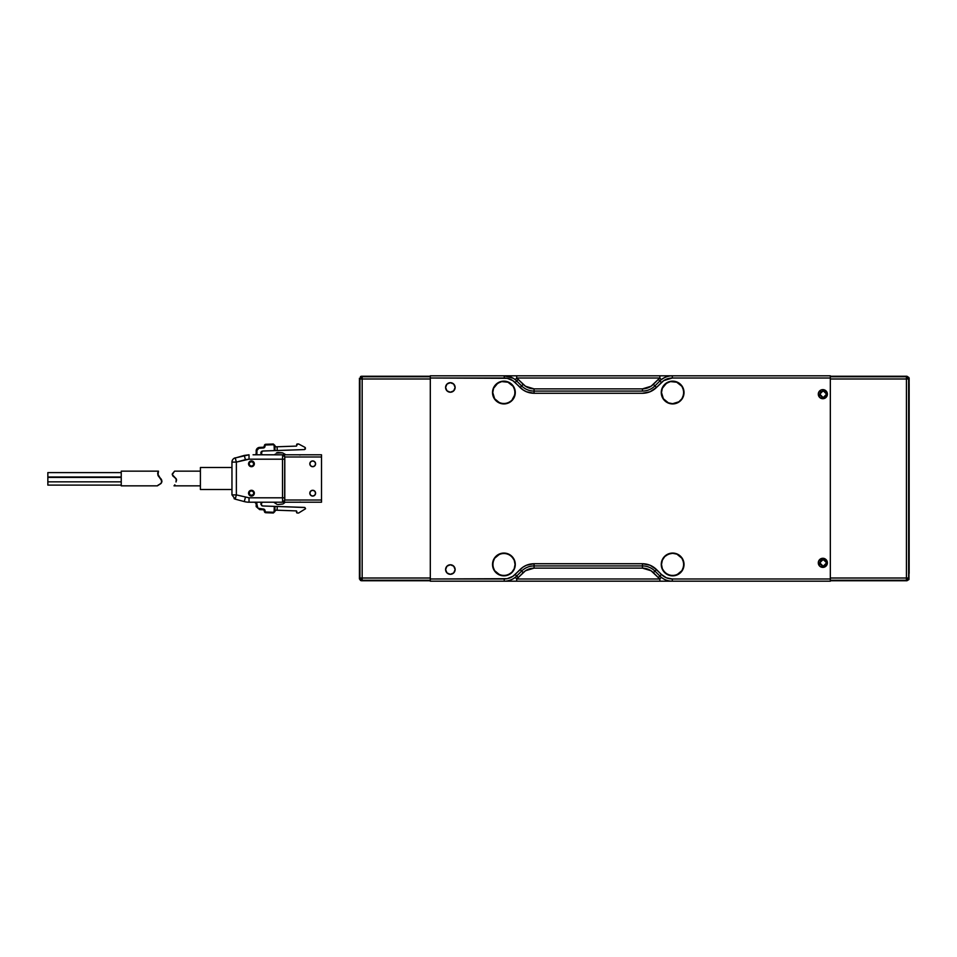 <?xml version="1.0" encoding="UTF-8"?>
<svg xmlns="http://www.w3.org/2000/svg" width="957" height="957" viewBox="0 0 957 957"><rect width="100%" height="100%" fill="white"/><g stroke="black" fill="none" stroke-linecap="round" stroke-linejoin="round"><path stroke-width="1.44" d="M822.841 567.381A4.546 4.546 0 0 1 818.295 562.836A4.546 4.546 0 0 1 822.841 558.29L819.623 559.618L818.295 562.836L819.623 566.054L822.841 567.381L826.058 566.054L827.398 562.836L826.058 559.618L822.841 558.29A4.546 4.546 0 0 1 827.398 562.836A4.546 4.546 0 0 1 822.841 567.381M672.639 575.851A11.388 11.388 0 0 1 661.263 564.463A11.388 11.388 0 0 1 672.639 553.074A11.388 11.388 0 0 1 684.028 564.463A11.388 11.388 0 0 1 672.639 575.851L677.006 574.978L680.69 572.513L683.166 568.817L684.028 564.463L683.166 560.108L680.69 556.412L677.006 553.947L672.639 553.074L668.285 553.947L664.601 556.412L662.124 560.108L661.263 564.463L662.124 568.817L664.601 572.513L668.285 574.978L672.639 575.851M503.896 575.851A11.388 11.388 0 0 1 492.52 564.463A11.388 11.388 0 0 1 503.896 553.074A11.388 11.388 0 0 1 515.285 564.463A11.388 11.388 0 0 1 503.896 575.851L508.251 574.978L511.947 572.513L514.411 568.817L515.285 564.463L514.411 560.108L511.947 556.412L508.251 553.947L503.896 553.074L499.542 553.947L495.846 556.412L493.381 560.108L492.52 564.463L493.381 568.817L495.846 572.513L499.542 574.978L503.896 575.851M503.896 403.926A11.388 11.388 0 0 1 492.52 392.537A11.388 11.388 0 0 1 503.896 381.149A11.388 11.388 0 0 1 515.285 392.537A11.388 11.388 0 0 1 503.896 403.926L508.251 403.053L511.947 400.588L514.411 396.892L515.285 392.537L514.411 388.183L511.947 384.487L508.251 382.022L503.896 381.149L499.542 382.022L495.846 384.487L493.381 388.183L492.52 392.537L493.381 396.892L495.846 400.588L499.542 403.053L503.896 403.926M672.639 403.926A11.388 11.388 0 0 1 661.263 392.537A11.388 11.388 0 0 1 672.639 381.149A11.388 11.388 0 0 1 684.028 392.537A11.388 11.388 0 0 1 672.639 403.926L677.006 403.053L680.69 400.588L683.166 396.892L684.028 392.537L683.166 388.183L680.69 384.487L677.006 382.022L672.639 381.149L668.285 382.022L664.601 384.487L662.124 388.183L661.263 392.537L662.124 396.892L664.601 400.588L668.285 403.053L672.639 403.926M824.348 398.459A59.741 59.741 0 0 1 824.563 397.287L824.348 398.459A4.546 4.546 0 0 0 826.058 397.382L827.051 395.911L827.051 392.418L824.587 389.966L821.106 389.966L819.623 390.946L818.295 394.164L819.623 397.382L822.841 398.71A4.546 4.546 0 0 1 818.295 394.164A4.546 4.546 0 0 1 822.841 389.619A4.546 4.546 0 0 1 827.398 394.164A4.546 4.546 0 0 1 822.841 398.71L826.058 397.382A4.546 4.546 0 0 0 826.166 391.054L825.855 392.047A59.741 59.741 0 0 1 826.166 391.054M450.352 392.226A4.773 4.773 0 0 1 445.591 387.453A4.773 4.773 0 0 1 450.352 382.692A4.773 4.773 0 0 1 455.125 387.453A4.773 4.773 0 0 1 450.352 392.226L453.726 390.827L455.125 387.453L453.726 384.08L450.352 382.692L446.979 384.08L445.591 387.453L446.979 390.827L450.352 392.226M450.352 574.308A4.773 4.773 0 0 1 445.591 569.547A4.773 4.773 0 0 1 450.352 564.774A4.773 4.773 0 0 1 455.125 569.547A4.773 4.773 0 0 1 450.352 574.308L453.726 572.92L455.125 569.547L453.726 566.173L450.352 564.774L446.979 566.173L445.591 569.547L446.979 572.92L450.352 574.308M654.05 567.465L661.419 574.475L656.478 569.535L654.911 571.09A17.609 17.609 0 0 0 642.458 565.922L642.458 563.721L642.458 565.922L534.078 565.922L534.078 563.721L534.078 565.922A17.609 17.609 0 0 0 521.625 571.09L520.07 569.535L521.625 571.09A17.609 17.609 0 0 1 534.078 565.922L534.078 568.123L534.078 565.922L642.458 565.922L642.458 568.123L642.458 565.922A17.609 17.609 0 0 1 654.911 571.09L653.356 572.645C650.317 569.726 646.681 568.219 642.458 568.123L534.078 568.123C529.867 568.219 526.23 569.714 523.18 572.645L521.625 571.09L516.684 576.03L518.239 577.585L516.684 578.985L516.684 581.198L659.863 581.198L659.863 578.985L658.308 577.585L659.863 578.985L516.684 578.985L525.501 570.743L534.078 568.123L642.458 568.123L651.047 570.743L658.308 577.585L659.863 576.03L658.308 577.585L653.356 572.645L656.478 569.535L661.419 574.475L656.478 569.535C652.566 565.743 647.901 563.817 642.458 563.721L534.078 563.721C528.647 563.817 523.981 565.743 520.07 569.535L515.129 574.475L516.684 576.03A17.609 17.609 0 0 1 504.231 581.198A17.609 17.609 0 0 0 516.684 576.03L521.625 571.09L523.18 572.645L518.239 577.585L515.129 574.475C512.091 577.418 508.454 578.925 504.231 578.985L430.303 578.985L430.303 378.015L504.231 378.015C508.454 378.075 512.091 379.582 515.129 382.525L520.07 387.465L523.18 384.355C526.23 387.274 529.855 388.781 534.078 388.877L534.078 391.078A17.609 17.609 0 0 1 521.625 385.91L516.684 380.97L518.239 379.415L523.18 384.355L521.625 385.91L516.684 380.97A17.609 17.609 0 0 0 504.231 375.802L513.227 378.278L504.231 375.802A17.609 17.609 0 0 1 516.684 380.97L515.129 382.525L518.239 379.415L516.684 378.015L659.863 378.015L658.308 379.415L659.863 380.97L654.911 385.91L653.356 384.355L658.308 379.415L651.047 386.257L642.458 388.877L534.078 388.877L525.501 386.257L516.684 378.015L659.863 378.015L661.251 379.726C662.615 378.135 668.524 375.575 672.316 375.802L516.684 375.802L516.684 378.015L516.684 375.802L430.303 375.802L430.303 378.015L430.303 375.802L516.684 375.802L504.231 375.802L504.231 378.015L504.542 375.814M671.981 375.802L672.316 375.802A17.609 17.609 0 0 0 659.863 380.97L661.419 382.525L659.863 380.97L654.911 385.91L656.478 387.465L654.911 385.91A17.609 17.609 -0 0 1 642.458 391.078L642.458 388.877C646.681 388.781 650.305 387.286 653.356 384.355L654.911 385.91A17.609 17.609 -0 0 1 642.458 391.078L534.078 391.078L534.078 393.279L534.078 388.877L642.458 388.877L642.458 391.078L534.078 391.078A17.609 17.609 0 0 1 521.625 385.91L520.07 387.465C523.981 391.257 528.647 393.183 534.078 393.279L642.458 393.279C647.901 393.183 652.566 391.257 656.478 387.465L661.419 382.525C664.457 379.582 668.094 378.075 672.316 378.015L830.329 378.015L830.329 578.985L672.316 578.985L672.316 581.198A17.609 17.609 0 0 1 659.863 576.03L654.911 571.09L659.863 576.03A17.609 17.609 0 0 0 672.316 581.198L830.329 581.198L830.329 578.985L672.316 578.985L672.316 581.198L659.863 581.198L659.863 578.985L661.251 577.274L659.863 578.985L516.684 578.985L515.297 577.274C513.885 578.865 508.179 581.401 504.231 581.198L516.684 581.198L516.684 578.985L515.297 577.274C513.885 578.865 508.179 581.401 504.231 581.198L504.231 578.985L504.231 581.198L830.329 581.198L830.329 375.802L672.316 375.802A17.609 17.609 0 0 0 659.863 380.97L658.308 379.415L659.863 378.015L659.863 375.802L659.863 378.015L661.251 379.726M515.297 379.726L516.684 378.015L515.297 379.726M653.499 567.082L656.478 569.535L650.042 565.228L642.458 563.721L534.078 563.721L526.506 565.228L523.048 567.082L512.808 576.377L507.198 578.698L430.303 578.985L430.303 581.198L430.303 378.015L507.198 378.302L512.808 380.623L523.048 389.918L526.506 391.772L534.078 393.279L642.458 393.279L650.042 391.772L656.454 387.489M659.863 375.802L516.684 375.802M430.303 581.198L504.231 581.198L430.303 581.198M504.554 581.198L516.684 581.198M659.863 581.198L672.316 581.198M656.478 387.465L663.727 380.623L672.316 378.015L672.316 375.802L672.316 378.015L830.329 378.015L830.329 375.802L672.316 375.802M672.316 578.985C668.094 578.925 664.457 577.418 661.419 574.475L659.863 576.03L661.419 574.475L666.419 577.813L672.316 578.985M826.166 565.946A59.741 59.741 0 0 1 825.855 564.953L826.166 565.946A4.546 4.546 0 0 0 824.348 558.541L824.563 559.713A59.741 59.741 0 0 1 824.348 558.541M682.951 568.733L683.8 564.463A11.161 11.161 0 0 1 672.639 575.624A11.161 11.161 0 0 1 661.49 564.463L662.34 568.733L664.756 572.346L668.381 574.774L672.639 575.624L676.91 574.774L681.922 570.659L683.585 566.64L683.585 562.285L681.922 558.266L676.91 554.151L672.639 553.302L668.381 554.151L664.756 556.579L662.34 560.192L661.49 564.463L662.34 568.733M511.792 384.654L508.167 382.226L501.719 381.592L497.7 383.267L493.597 388.267L492.747 392.537L494.625 398.734L499.626 402.849L503.896 403.698A11.161 11.161 0 0 1 492.747 392.537A11.161 11.161 0 0 1 503.896 381.376A11.161 11.161 0 0 1 515.057 392.537A11.161 11.161 0 0 1 503.896 403.698L508.167 402.849L511.792 400.421L514.842 394.715L514.842 390.36L513.179 386.341L507.772 382.082M680.535 384.654L676.91 382.226L670.474 381.592L666.443 383.267L662.34 388.267L661.49 392.537L663.368 398.734L668.381 402.849L672.639 403.698A11.161 11.161 0 0 1 661.49 392.537A11.161 11.161 0 0 1 672.639 381.376A11.161 11.161 0 0 1 683.8 392.537A11.161 11.161 0 0 1 672.639 403.698L678.848 401.808L681.922 398.734L683.585 394.715L683.585 390.36L681.922 386.341L676.551 382.082M514.208 568.733L515.057 564.463A11.161 11.161 0 0 1 503.896 575.624A11.161 11.161 0 0 1 492.747 564.463A11.161 11.161 0 0 1 503.896 553.302A11.161 11.161 0 0 1 515.057 564.463L514.208 560.192L511.792 556.579L508.167 554.151L503.896 553.302L499.626 554.151L494.625 558.266L492.963 562.285L492.963 566.64L494.625 570.659L499.626 574.774L503.896 575.624L508.167 574.774L511.792 572.346L514.208 568.733L515.057 564.463L514.208 560.192M642.458 393.279L645.628 393.016M651.825 390.923L653.045 390.205M534.078 563.721L530.908 563.984M524.711 566.077L523.491 566.795M646.812 564.211L648.188 564.57L646.812 564.211M650.545 565.455L651.825 566.077L650.545 565.455M527.008 565.025L528.36 564.57L527.008 565.025M529.723 392.789L528.36 392.43L529.723 392.789M525.991 391.545L524.711 390.923L525.991 391.545M649.528 391.975L648.188 392.43L649.528 391.975M663.368 570.659L666.443 573.733L670.474 575.408L674.817 575.408L678.848 573.733M662.34 560.192L661.49 564.463A11.161 11.161 0 0 1 672.639 553.302A11.161 11.161 0 0 1 683.8 564.463L682.951 560.192M681.922 558.266L676.91 554.151L672.639 553.302M670.474 553.517L666.443 555.192M494.625 398.734L497.7 401.808L501.719 403.483L506.074 403.483L510.093 401.808M514.208 396.808L515.057 392.537L514.208 388.267M499.626 382.226L496.013 384.654M493.597 388.267L492.747 392.537L493.597 396.808M672.639 403.698L678.848 401.808M682.951 396.808L683.8 392.537L682.951 388.267M672.639 381.376L670.474 381.592M668.381 382.226L664.756 384.654M662.34 388.267L661.49 392.537L662.34 396.808M663.368 398.734L666.443 401.808M668.381 402.849L670.474 403.483M493.597 560.192L492.747 564.463L493.597 568.733M494.625 570.659L497.7 573.733L501.719 575.408L506.074 575.408L510.093 573.733M513.179 558.266L510.093 555.192L506.074 553.517L501.719 553.517L497.7 555.192M823.176 559.414L826.597 562.836L823.176 566.317L820.017 564.14L820.759 560.419L824.479 559.678L826.597 562.836L825.592 565.252L823.176 566.257L819.766 562.836L823.176 559.414M823.176 390.743L826.597 394.164L823.176 397.645L820.017 395.468L820.759 391.748L824.479 391.006L826.597 394.164L825.592 396.581L823.176 397.586L819.766 394.164L823.176 390.743M909.15 383.625L909.15 522.63L908.983 377.608L906.949 376.245L830.329 376.245L906.949 376.245L909.15 378.314L906.423 378.984L906.423 376.783L830.329 376.783L906.423 376.783L907.978 377.429L908.624 378.984L907.667 377.74L907.954 378.984L906.423 378.984L906.423 578.016L830.329 578.016L830.329 378.984L906.423 378.984L906.423 377.441L907.978 377.429L906.423 377.441L906.949 376.245L906.423 376.783L907.978 377.429L908.624 378.984L909.15 378.446L909.102 384.068M906.423 580.217L830.329 580.217L906.423 580.217L906.423 578.016L906.423 580.217L907.978 579.571L906.423 579.559L907.667 579.26L907.954 578.016L830.329 578.016L830.329 378.984L906.423 378.984L906.423 578.016L907.954 578.016L907.978 579.571L908.624 578.016L907.954 578.016L908.624 578.016L908.624 378.984L908.983 579.392L906.949 580.755L830.329 580.755L906.626 580.432M908.217 578.136L908.827 578.231M906.949 580.755L908.911 579.547L908.624 578.016M909.15 573.375L909.15 522.63L908.983 572.537M174.018 485.845L200.396 485.845L174.018 485.845L174.593 485.151L174.018 485.845M174.868 484.78L174.174 485.666M173.42 472.519L172.272 473.954L172.798 475.928L172.284 473.942L174.581 471.155L200.408 471.155L174.581 471.155L172.248 474.612L176.303 478.931L176.531 480.486M176.519 480.558L175.753 478.237L172.786 475.904L176.303 478.931L176.016 481.969L176.543 479.636L175.167 477.878M231.965 467.495L200.408 467.495L200.396 489.505L231.965 489.505L200.396 489.505L200.408 467.495L231.965 467.495M251.44 461.513A2.309 2.309 0 0 0 249.179 464.277A2.309 2.309 0 0 0 251.44 466.131A2.309 2.309 0 0 1 249.131 463.822A2.309 2.309 0 0 1 251.44 461.513A2.309 2.309 0 0 1 253.761 463.822A2.309 2.309 0 0 1 251.44 466.131A2.309 2.309 0 0 0 253.581 462.937A2.309 2.309 0 0 0 251.452 461.513L252.325 461.681L249.813 462.183L249.131 463.822L249.813 465.461L251.44 466.131L250.567 465.951M251.44 490.869L253.079 491.539L253.761 493.178A2.309 2.309 0 0 1 251.44 495.487A2.309 2.309 0 0 1 249.131 493.178A2.309 2.309 0 0 0 253.079 494.817A2.309 2.309 0 0 0 251.44 490.869A2.309 2.309 0 0 0 249.131 493.178A2.309 2.309 0 0 1 251.44 490.869A2.309 2.309 0 0 1 253.761 493.178L253.079 494.817L250.567 495.319L249.131 493.178L249.813 491.539L251.44 490.869L250.567 491.049M252.325 461.681L253.761 463.822L253.079 465.461L251.44 466.131M251.44 466.705A2.895 2.895 0 0 1 248.557 463.822A2.895 2.895 0 0 1 251.44 460.927L249.406 461.776L248.557 463.822L249.406 465.868L251.44 466.705L253.485 465.868L254.335 463.822L253.485 461.776L251.44 460.927A2.895 2.895 0 0 1 254.335 463.822A2.895 2.895 0 0 1 251.44 466.705L252.552 466.49M309.817 493.178A2.895 2.895 0 0 1 312.7 490.283A2.895 2.895 0 0 1 315.595 493.178A2.895 2.895 0 0 1 312.7 496.073A2.895 2.895 0 0 1 309.817 493.178A2.895 2.895 0 0 0 311.599 495.846A2.895 2.895 0 0 0 315.595 493.178L314.745 491.132L312.7 490.283L310.654 491.132L309.817 493.178L310.654 495.224L312.7 496.073L314.745 495.224L315.595 493.178A2.895 2.895 0 0 0 312.7 490.283L311.599 490.51M251.44 496.073A2.895 2.895 0 0 1 248.557 493.178A2.895 2.895 0 0 1 251.44 490.283L249.406 491.132L248.557 493.178L249.406 495.224L251.44 496.073L253.485 495.224L254.335 493.178L253.485 491.132L251.44 490.283A2.895 2.895 0 0 1 254.335 493.178A2.895 2.895 0 0 1 251.44 496.073L250.339 495.846M311.599 461.154A2.895 2.895 0 0 0 309.817 463.822A2.895 2.895 0 0 1 312.7 460.927A2.895 2.895 0 0 1 315.595 463.822A2.895 2.895 0 0 1 312.7 466.705A2.895 2.895 0 0 1 309.817 463.822A2.895 2.895 0 0 0 315.367 464.923A2.895 2.895 0 0 0 315.595 463.822L314.745 461.776L312.7 460.927L310.654 461.776L309.817 463.822L310.654 465.868L312.7 466.705L314.745 465.868L315.595 463.822A2.895 2.895 0 0 0 313.812 461.154M253.497 454.79L255.519 454.802M296.969 512.976L298.584 513.036L305.522 508.765L298.584 513.036L296.969 512.976L296.455 510.906L276.489 510.201M275.137 510.524L275.927 510.189L274.862 511.182M274.862 445.818L275.891 446.811L274.862 445.818M273.331 512.988L273.355 512.258L273.331 512.988L265.783 512.725L265.807 511.995L265.783 512.725A1.471 1.471 0 0 1 264.359 511.253A1.471 1.471 0 0 0 265.783 512.725L273.331 512.988A1.471 1.471 0 0 0 273.379 512.988L274.85 511.576L273.379 512.988A1.471 1.471 0 0 1 273.331 512.988A1.471 1.471 0 0 0 273.379 512.988L274.85 511.576L275.03 506.397L277.231 506.468L277.099 510.225L296.455 510.906L296.55 512.533M274.85 445.424L275.03 450.603L274.85 445.424L273.331 444.012L274.85 445.424M265.807 445.005L273.355 444.742L273.331 444.012L273.355 444.742L265.807 445.005L265.783 444.275L273.331 444.012L265.783 444.275A1.471 1.471 0 0 0 264.359 445.795A1.471 1.471 0 0 1 265.783 444.275L264.371 446.189A1.029 1.029 0 0 1 263.39 447.254L264.371 446.189A1.029 1.029 0 0 1 263.39 447.254L259.658 447.386L259.682 448.115L264.06 447.84L259.658 447.386A3.672 3.672 0 0 0 256.177 450.376L258.761 448.295L263.414 447.984M264.359 511.253L265.113 510.835L264.359 511.253M305.522 508.49L304.541 507.425L277.231 506.468L277.099 510.225L275.927 510.189M265.807 511.995L264.371 510.811A1.029 1.029 0 0 1 264.371 510.811L265.113 510.835L264.371 510.775A1.029 1.029 0 0 1 264.371 510.811L265.807 511.995L273.355 512.258L265.807 511.995L273.355 512.258L274.121 511.54L273.642 512.21M296.455 446.094L275.927 446.811L296.455 446.094M296.849 445.531L296.969 444.024L298.584 443.964L296.574 444.586L298.584 443.964L304.972 447.362L298.584 443.964M305.367 447.732L304.541 449.575L305.462 448.905L304.541 449.575L277.231 450.532L277.099 446.775L277.231 450.532L275.03 450.603M273.355 444.742L274.121 445.46L274.3 450.627L262.565 451.034L260.998 453.702L262.565 451.034L274.3 450.627L274.121 445.46L273.355 444.742M296.849 511.469L296.574 512.414M304.924 507.521L275.676 506.42M274.85 511.576L275.03 506.397L274.3 506.373L274.121 511.54L274.3 506.373L262.565 505.966L260.866 503.968L262.625 502.21L256.356 502.21L257.9 508.203L264.036 509.16L265.113 510.775L264.048 509.16L263.39 509.746L264.371 510.775L263.39 509.746L259.658 509.614L263.39 509.746L263.414 509.016L259.682 508.885L259.658 509.614L256.177 506.624L259.658 509.614L256.177 506.624L256.177 503.669L256.177 506.624L256.919 506.552L256.356 502.21L256.919 503.669L256.177 503.669L256.919 503.669L256.356 502.21L256.919 503.669M275.197 506.409L262.565 505.966L260.866 504.195L261.907 505.81M264.993 510.141L264.048 509.16M260.998 503.298L262.625 502.21L261.381 502.724M265.113 510.775L263.414 509.016M265.005 446.811L264.06 447.84L265.101 445.771M256.775 454.085L256.919 450.448L259.658 447.386A3.672 3.672 0 0 0 256.177 450.376L256.177 453.331L256.919 453.331L256.919 450.448L256.177 450.376L256.177 453.331A1.471 1.471 0 0 1 254.718 454.79L254.275 454.79M261.955 454.659L260.998 453.702L262.625 454.79L256.356 454.79L256.919 453.331L256.177 453.331A1.471 1.471 0 0 1 254.718 454.79M260.998 452.135L261.907 451.19L260.866 452.793M304.541 449.575L275.197 450.591M255.483 502.21L282.578 502.21L262.625 502.21L260.866 503.968L262.565 505.966M244.274 501.576L235.219 499.159L231.965 494.901L235.219 499.159L236.367 494.901L231.965 494.901L236.367 494.901L235.219 499.159L244.274 501.576A18.35 18.35 0 0 0 249.023 502.21A18.35 18.35 0 0 1 244.274 501.576L245.411 497.329L244.274 501.576M273.714 502.21L277.111 504.399M278.044 504.53L282.985 503.98M283.619 503.549L285.03 502.377M256.919 450.448L256.177 450.376L256.919 450.448M231.965 462.099A4.402 4.402 0 0 1 235.219 457.841A4.402 4.402 0 0 0 231.965 462.099L231.965 494.901L231.965 462.099L236.367 462.099L235.219 457.841L236.367 462.099L231.965 462.099M232.264 460.496L232.886 459.408M234.513 458.104L249.023 454.79L244.274 455.424L245.411 459.671L249.023 459.193L249.023 454.79L249.023 459.193L284.719 459.193L284.779 456.991L282.638 454.79L284.779 456.991L284.636 456.154L283.14 454.85L262.625 454.79L260.866 453.032L262.625 454.79L253.067 454.79M283.619 453.451L285.868 454.79L284.313 454.144M282.985 453.02L278.044 452.47L282.243 452.817L276.31 453.104L278.044 452.47M275.269 454.144L274.551 454.623M254.718 502.21L256.177 503.669L254.718 502.21L249.023 502.21L253.904 502.198M274.551 502.377L276.31 503.896M282.578 502.21L321.504 502.21L321.504 500.009L284.791 500.009L282.638 502.21L284.779 500.009L284.719 497.807L282.518 497.807L284.719 497.807L284.779 456.991L321.504 456.991L321.504 454.79L282.65 454.79L284.169 455.436L284.791 456.991L284.636 500.846L284.719 459.193L282.518 459.193L282.638 454.79L285.03 454.623M284.169 501.564L284.636 500.846L284.169 501.564M282.65 502.21L321.504 502.21L321.504 500.009L284.791 500.009L284.791 456.991L321.504 456.991L321.504 500.009L321.504 454.79L282.65 454.79M256.919 453.331L256.356 454.79L256.919 453.331M277.111 452.601L276.31 453.104M249.023 502.21L282.638 502.21L282.518 497.807L249.023 497.807L236.367 494.901L236.367 462.099L249.023 459.193L282.518 459.193L282.518 497.807L249.023 497.807L249.023 502.21L249.023 497.807L236.367 494.901L236.367 462.099L245.411 459.671L244.274 455.424L234.082 458.331M255.124 502.186L256.356 502.21M262.625 454.79L282.578 454.79M300.953 502.21L300.103 502.042M282.518 459.193L282.518 497.807M300.211 454.79L299.374 454.958L300.211 454.79M249.406 461.776L250.339 461.154M253.485 461.776L254.119 462.721M312.7 496.073L311.599 495.846M313.812 490.51L314.745 491.132M253.485 491.132L254.335 493.178M315.595 463.822L315.367 464.923M313.812 466.49L312.7 466.705M300.953 454.79L300.103 454.958M161.362 483.034L157.379 485.845L161.362 483.034L157.379 485.845L121.24 485.845L121.24 471.155L158.467 471.155L158.049 471.861L158.467 471.155L121.24 471.155L121.24 485.845L157.379 485.845L160.932 483.56L161.912 481L157.953 475.282L158.467 471.155L157.929 475.21L159.915 477.675L157.953 475.282L158.049 471.885L157.678 473.906M47.85 477.005L121.24 477.005L47.85 477.005L47.85 472.602L47.85 477.005M121.24 472.602L47.85 472.602L121.24 472.602M47.85 481.838L121.24 481.838L47.85 481.838L47.85 477.423L121.24 477.423L47.85 477.423L47.85 485.103L121.24 485.103L47.85 485.103L47.85 482.053M47.85 477.28L121.24 477.28L47.85 477.112M157.666 473.847L159.927 477.675M161.673 479.924L161.673 482.448L161.027 478.835M158.455 484.864L157.522 485.666M161.912 481.012L161.865 481.766M158.706 476.55L161.015 478.823M157.929 475.21L158.24 475.904L157.929 475.21M158.467 471.155L157.773 472.71M360.454 580.409L359.425 578.554L359.425 448.51L359.593 573.698M362.32 580.349L361.375 580.743M359.473 578.985L360.789 580.588L361.949 580.432M359.964 578.016L430.303 578.016L359.964 578.016L359.964 378.984L360.61 377.429L362.165 376.783L361.626 376.245L430.303 376.245L361.626 376.245L430.303 376.783L362.165 376.783L362.165 378.984L430.303 378.984L430.303 578.016L430.303 378.984L360.622 378.984L360.61 377.429L362.165 376.783L360.921 377.74L362.165 377.441L362.165 378.984L359.964 378.984L360.61 377.429L360.622 378.984L359.437 378.23L359.964 578.016L360.61 579.571L362.165 579.559L362.165 580.217L430.303 580.217L361.626 580.755L430.303 580.755L361.626 580.755L362.165 578.016L362.165 579.559L360.921 579.26L360.622 578.016L360.61 579.571L362.165 580.217M360.442 376.591L361.387 376.257M362.165 578.016L362.165 378.984L362.165 578.016M359.425 574.547L359.437 578.77M359.593 496.623L359.808 447.565L359.593 496.623M359.425 448.51L359.425 382.453L359.425 448.51M661.478 379.534L664.529 377.632M234.082 498.669L235.219 499.159"/></g></svg>
